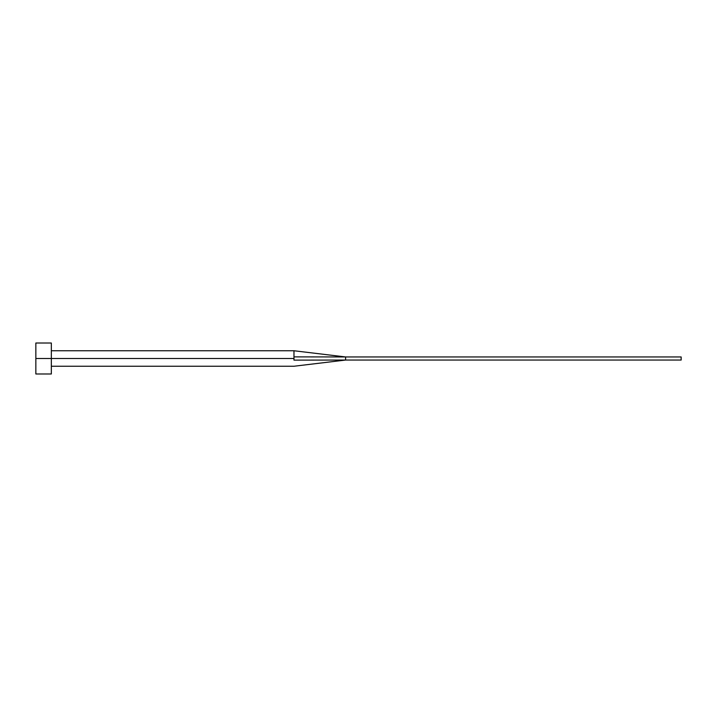 <?xml version="1.0" encoding="UTF-8"?>
<svg xmlns="http://www.w3.org/2000/svg" width="717" height="717" viewBox="0 0 717 717"><rect width="100%" height="100%" fill="white"/><g stroke="black" fill="none" stroke-linecap="round" stroke-linejoin="round"><path stroke-width="1.08" d="M35.85 373.987L35.85 343.013L35.85 358.5L293.97 358.5L293.97 360.122C293.97 367.651 293.97 367.651 293.97 360.122L293.97 358.5L35.85 358.5L35.85 373.987L51.337 373.987L51.337 343.013L51.337 373.987M293.97 356.878L293.97 350.756L293.97 356.878L345.594 356.949L293.97 356.878L293.97 358.5L293.97 356.878M293.97 360.122L345.594 360.051L345.594 356.949L681.15 356.949L345.594 356.949L345.594 360.051L293.97 360.122C293.97 367.651 293.97 367.651 293.97 360.122M345.594 360.051L681.15 360.051L345.594 360.051L293.97 366.244L51.337 366.244M681.15 356.949L681.15 360.051L681.15 356.949M35.85 343.013L51.337 343.013M51.337 350.756L293.97 350.756L345.594 356.949"/></g></svg>
